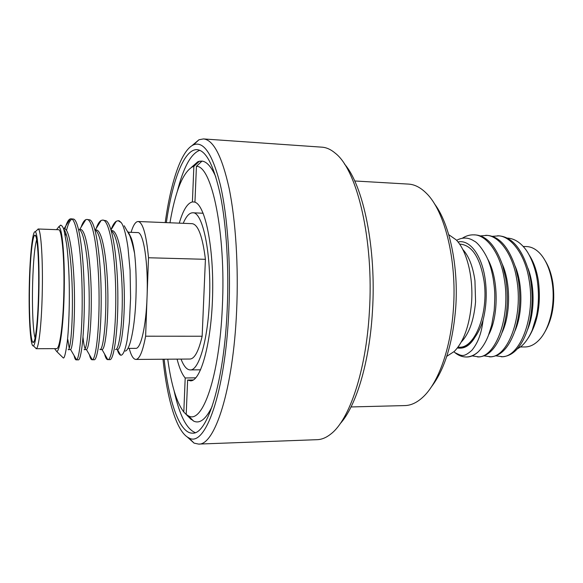 <?xml version="1.0" encoding="UTF-8"?>
<svg xmlns="http://www.w3.org/2000/svg" width="583" height="583" viewBox="0 0 583 583"><rect width="100%" height="100%" fill="white"/><g stroke="black" fill="none" stroke-linecap="round" stroke-linejoin="round"><path stroke-width="0.87" d="M191.938 145.684L198.978 139.752L203.467 138.929C213.414 139.803 221.963 156.251 229.119 188.287C235.678 220.192 238.644 266.278 236.618 310.797C233.266 389.459 214.755 445.725 198.533 444.086L194.073 443.116L187.23 436.959M198.533 444.086L317.239 439.677C321.787 439.524 326.342 437.614 330.918 433.949C349.319 419.92 366.051 371.131 369.36 312.065C374.053 240.422 357.284 170.207 335.451 153.344C330.998 149.532 326.509 147.47 321.969 147.171L203.467 138.929M192.04 419.52L191.231 419.541L186.203 414.426L188.345 415.788C202.301 424.767 219.492 377.099 222.349 306.811C226.029 232.748 211.804 165.674 196.427 166.315L202.024 161.097L199.401 161.236L193.862 166.395L192.405 201.929C187.449 203.066 183.077 210.135 179.28 223.151M215.87 177.057C211.498 166.978 206.885 161.659 202.024 161.097M177.079 359.128C179.36 368.041 182.064 374.322 185.197 377.973L195.83 377.828M181.036 359.099C183.754 366.197 186.815 369.804 190.211 369.921C198.774 370.788 207.876 340.406 209.443 300.639C211.695 254.297 202.775 211.534 192.754 212.788C189.351 212.795 186.181 216.3 183.23 223.311M36.671 239.679C34.623 246.704 33.275 261.359 32.626 283.644C31.992 307.474 33.042 332.033 35.082 337.994M29.602 283.316C30.192 258.101 32.451 235.955 34.747 235.219C37.37 232.96 39.389 262.656 38.493 294.874C37.815 322.712 35.22 344.108 33.012 342.389C30.389 341.572 28.829 312.248 29.602 283.316M29.347 282.981C28.472 315.25 30.367 347.716 33.369 345.821C35.621 345.34 38.121 323.179 38.806 295.282C39.71 262.78 37.829 232.1 35.213 231.801C32.648 230.168 30.003 254.676 29.347 282.981M36.94 230.227L38.23 229.046C41.072 229.25 43.142 261.461 42.18 295.668C41.451 325.03 38.74 348.262 36.299 348.678L35.046 347.453M36.102 348.714L56.58 348.641C59.597 349.319 62.957 325.97 63.751 295.967C64.83 261.118 62.046 228.674 58.504 229.731L38.033 228.995M58.613 226.889L60.851 225.169C62.323 225.84 63.423 227.734 64.159 230.832L66.702 244.765C68.517 259.901 69.392 277.282 69.333 296.907C69.304 312.422 68.473 331.457 67.307 341.514C65.792 352.81 64.473 358.312 63.35 358.006L61.893 356.577M54.62 348.649L56.689 351.476C59.816 351.636 63.263 327.347 64.086 296.317C65.201 260.2 62.359 226.437 58.701 226.904L56.544 229.658M96.129 228.551C97.645 224.215 99.314 221.511 101.143 220.432L102.513 220.097C109.64 218.727 115.828 257.256 115.784 298.037C115.9 332.74 111.71 360.775 107.789 359.638L107.724 359.638C106.572 359.587 105.516 357.7 104.561 353.983M102.513 220.097L105.917 220.666C112.446 223.34 117.934 260.455 117.861 298.066C117.97 332.951 113.67 361.008 109.677 359.624L109.64 359.624M64.924 228.93C66.506 223.041 68.269 219.704 70.222 218.916L70.805 218.836C76.854 217.401 82.05 256.331 82.188 297.585C82.4 331.18 79.434 359.215 76.533 359.74L76.154 359.871C75.404 359.842 74.711 358.392 74.077 355.513M70.805 218.836L73.443 219.055C79.266 219.813 84.2 258.029 84.309 297.614C84.535 332.9 81.205 361.271 78.144 359.857L76.154 359.871M81.095 227.181C82.524 222.998 84.09 220.483 85.788 219.653L86.743 219.47C93.338 218.064 99.03 256.797 99.081 297.818C99.248 331.96 95.678 360.01 92.274 359.711L92.027 359.755C91.079 359.711 90.212 358.049 89.425 354.77M86.743 219.47L89.738 219.835C95.933 221.584 101.165 259.246 101.18 297.84C101.347 332.929 97.529 361.139 93.994 359.74L92.027 359.755M65.267 235.583L65.821 233.091M66.498 230.365C68.073 224.134 69.843 220.396 71.796 219.164M128.238 231.896L131.292 238.17C132.581 241.741 133.675 246.828 134.586 253.416C136.036 266.416 136.495 281.05 135.963 297.308C134.986 326.852 130.06 350.317 125.258 351.097M117.256 349.516C118.181 352.679 119.311 354.573 120.645 355.193L121.169 355.215C123.304 354.719 125.287 349.756 127.116 340.334L129.426 321.809L130.585 297.979L130.075 270.235L128.02 247.95C126.781 238.709 124.113 226 121.133 222.517L119.143 220.819L118.116 220.717L121.133 222.517M129.2 348.379C131.131 355.601 133.354 359.288 135.868 359.434C139.526 359.186 142.777 351.447 145.619 336.202L147.054 297.133C146.071 326.291 140.787 349.006 135.788 348.357L127.903 348.386M164.151 359.223C168.83 401.563 179.542 433.555 192.528 433.154C207.38 434.699 224.178 382.062 227.21 309.143C229.053 267.896 226.379 225.22 220.447 195.575C213.976 165.783 206.193 150.48 197.112 149.663C184.148 148.84 172.408 180.468 166.359 222.64M199.765 150.29C190.881 153.664 183.375 167.452 177.254 191.647M351.046 406.949L404.894 405.579C411.03 405.433 417.071 402.583 423.032 397.03C438.321 382.973 450.848 348.372 453.421 308.655C457.028 259.931 444.589 210.652 426.326 193.221C420.554 187.478 414.6 184.432 408.479 184.097L354.704 180.978M545.141 260.667C548.894 266.715 551.482 274.192 552.895 283.098C555.373 303.014 552.4 319.805 543.961 333.469M520.4 346.965L525.035 346.951C530.231 346.9 535.128 344.349 539.72 339.299C550.053 328.098 555.584 303.481 552.152 282.332C550.243 270.599 546.555 261.388 541.09 254.698C536.659 249.502 531.849 246.791 526.66 246.573L523.177 246.449M517.267 348.933C522.244 345.908 521.319 346.244 523.913 343.751C527.105 340.129 529.874 335.604 532.221 330.175L536.484 315.986C538.801 304.61 539.049 292.644 537.22 280.073C535.551 267.998 529.983 253.896 523.949 247.323C518.928 241.464 513.346 238.381 507.195 238.075M529.065 254.858C533.649 261.738 536.775 270.541 538.452 281.276C541.155 303.976 537.752 322.887 528.227 338.016M472.164 355.907L478.964 356.891C488.306 356.249 495.871 348.459 501.664 333.534C507.48 316.547 508.828 298.11 505.716 278.222L502.561 265.09C495.586 245.632 486.47 235.576 475.218 234.92L473.717 234.862C469.825 234.716 465.992 235.86 462.224 238.301M477.47 356.905C495.681 358.414 511.16 316.329 504.157 278.186C500.287 253.204 486.251 234.381 473.717 234.862M495.958 355.849L502.619 356.716C513.623 355.87 522.106 346.317 528.067 328.047C532.505 312.167 533.292 295.756 530.421 278.798L528.934 271.831C522.128 248.919 512.136 236.931 498.961 235.86L492.256 236.341M501.154 356.73C520.072 358.21 536.098 316.54 528.898 278.761C524.919 254.02 510.431 235.35 497.488 235.802M484.116 355.878L490.842 356.803C500.979 356.067 508.995 347.453 514.898 330.969C520.058 314.456 521.136 296.973 518.134 278.506L515.795 268.289C508.85 247.192 499.303 236.224 487.14 235.394L480.37 235.911M489.363 356.818C507.931 358.312 523.687 316.431 516.589 278.47C512.661 253.612 498.399 234.869 485.661 235.335M457.334 348.015L459.229 348.153C465.088 348.058 470.445 344.232 475.298 336.675C478.41 332.295 480.997 326.772 483.074 320.082C486.302 307.219 487.038 293.89 485.282 280.088C482.119 255.354 469.767 239.176 458.019 241.996M456.606 240.342C462.618 237.062 468.492 237.317 474.212 241.107C478.111 242.601 486.521 254.13 489.407 263.596C490.791 267.349 492.052 272.327 493.189 278.536C494.544 288.629 495.426 292.287 494.18 310.666L491.695 325.074L488.416 335.451C485.726 342.345 482.287 347.862 478.096 351.986C474.227 355.28 470.248 356.949 466.174 356.985C462.232 356.978 458.486 355.535 454.937 352.657C461.707 355.754 463.186 357.845 471.815 350.39C475.327 346.098 477.936 341.295 479.656 335.99C481.106 331.975 482.25 326.669 483.074 320.082M459.63 244.16L460.854 244.204C472.361 245.705 480.079 257.912 484.014 280.831C488.882 313.042 474.802 348.539 459.185 347.191L457.961 347.191M462.713 249.356C468.834 256.054 472.915 266.482 474.948 280.627L475.568 301.717C473.935 320.249 469.155 333.709 461.219 342.104M446.767 356.33L454.281 351.447C463.806 341.58 469.563 325.38 471.552 302.839C473.513 276.925 466.735 250.391 456.088 239.795L448.735 234.672M434.342 203.62C449.427 223.18 458.755 266.169 455.702 308.006C452.743 343.285 444.632 369.586 431.376 386.901M344.334 163.838C363.318 185.226 376.538 248.431 372.442 311.344C369.535 362.437 356.053 406.38 340.129 423.746M163 359.23C167.285 399.916 176.758 432.2 188.805 437.855C204.997 448.327 225.402 393.248 228.871 309.937C230.948 263.676 227.516 215.921 220.367 185C212.562 154.16 203.62 140.773 193.549 144.839C181.32 150.108 170.812 182.064 165.215 222.589M466.174 356.985L466.968 356.985C470.78 356.949 474.489 355.28 478.096 351.986M527.549 329.701C534.72 313.02 534.932 285.91 527.958 268.282M514.789 331.312C522.681 314.23 523.009 284.57 515.146 266.132M501.934 332.806C510.511 315.476 510.97 283.229 502.24 264.099M488.649 334.846C498.778 316.416 498.902 278.084 487.403 258.502M459.229 348.153L460.526 348.146C466.036 347.978 470.955 344.152 475.298 336.675M453.96 351.753L454.937 352.657M201.725 161.382L199.401 161.236L197.754 161.79L191.377 167.387M194.955 202.053L192.405 201.929M186.203 414.426L187.624 380.036L190.473 380.837C200.705 381.493 211.41 343.518 212.598 295.362C213.903 247.221 205.201 205.231 194.948 202.214L196.427 166.315M188.834 417.1L193.563 421.05C199.78 424.118 205.981 419.221 212.161 406.38M193.352 379.956L187.624 380.036M185.197 377.973L183.805 412.028L188.79 417.1M193.862 166.395L192.368 166.884C182.8 172.641 175.323 191.275 169.959 222.779M167.751 359.194C171.256 384.933 176.605 402.547 183.805 412.028M174.033 390.552C179.375 414.928 186.429 428.95 195.196 432.608M135.868 359.434L190.007 359.033C194.605 358.778 198.65 351.185 202.148 336.231L205.42 259.318C202.556 236.421 198.147 224.535 192.193 223.668L138.098 221.511C135.584 221.576 133.245 225.184 131.073 232.34M205.42 259.318L148.505 257.752C146.304 234.424 142.835 222.342 138.098 221.511M145.619 336.202L202.148 336.231M128.566 232.253L137.661 232.581C143.505 231.648 148.446 263.268 147.054 297.133L148.505 257.752M124.215 225.767L129.841 235.736C131.809 241.486 132.589 243.993 134.586 253.416M116.279 221.249L110.952 229.964C112.555 225.468 114.334 222.56 116.279 221.249L118.116 220.717M64.443 228.835C69.239 228.725 73.225 254.436 74.311 287.317C75.185 318.464 73.021 348.24 70.572 349.501L68.189 349.713C70.492 350.653 72.839 324.848 72.343 293.898C71.804 262.357 68.138 232.894 63.7 229.367M69.209 348.24L67.839 339.554M80.432 229.418C85.694 229.279 90.11 255.456 91.145 288.417C91.99 319.761 89.308 349.057 86.408 349.545L84.127 349.647C86.918 350.66 89.724 323.754 89.148 292.411C88.478 260.084 84.287 231.538 79.237 229.556M85.125 348.649C84.258 346.681 83.551 342.87 83.005 337.193M96.246 229.986C101.981 229.833 106.82 256.469 107.789 289.503C108.591 321.036 105.377 349.829 102.032 349.552L99.89 349.581C103.074 350.551 106.288 324.367 105.8 293.46C105.253 261.76 100.808 233.003 95.43 230.285M111.215 230.533L111.892 230.555C118.094 230.372 123.363 257.475 124.252 290.574C124.988 322.297 121.235 350.558 117.438 349.516L120.645 355.193M111.499 231.057C117.168 234.475 121.854 263.429 122.27 294.502C122.663 324.971 119.056 350.441 115.492 349.523M128.996 233.601L131.292 238.17M200.632 369.804L190.211 369.921M35.84 236.334L34.747 235.219M33.369 345.821L36.299 348.678M56.689 351.476L63.35 358.006M58.701 226.904L60.61 225.147M107.724 359.638L109.677 359.624M188.805 437.855L194.073 443.116M193.549 144.839L198.978 139.752M192.368 166.884L197.754 161.79M70.222 218.916L63.992 228.82M76.533 359.74L70.572 349.501M85.788 219.653L79.718 229.389M92.274 359.711L86.408 349.545M101.143 220.432L95.262 229.957M107.789 359.638L102.032 349.552M35.213 231.801L38.23 229.046M34.142 341.31L33.012 342.389M203.161 213.24L192.754 212.788M188.345 415.788L193.563 421.05"/></g></svg>
